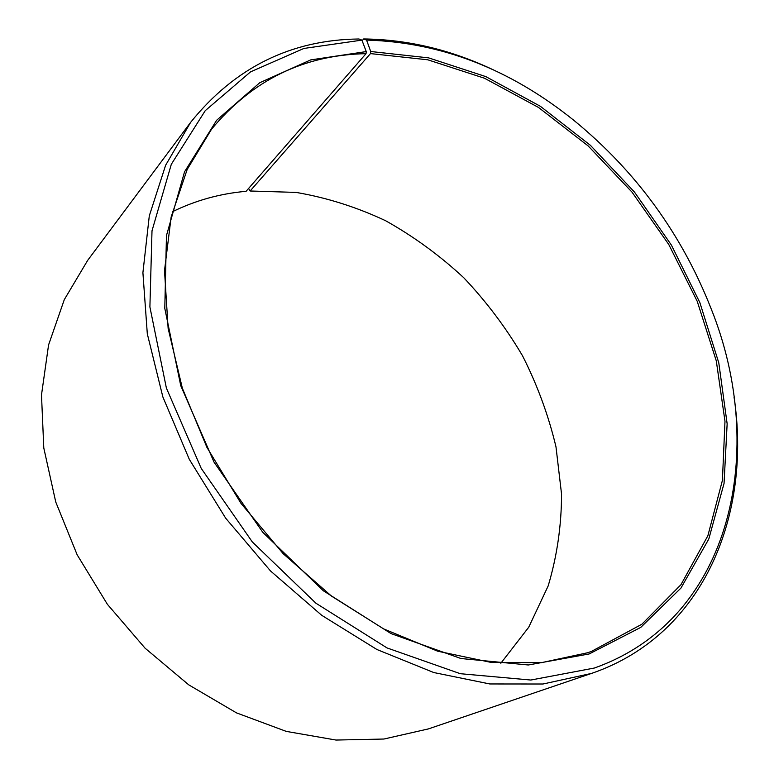 <?xml version="1.0" encoding="UTF-8"?>
<svg xmlns="http://www.w3.org/2000/svg" width="779" height="779" viewBox="0 0 779 779"><rect width="100%" height="100%" fill="white"/><g stroke="black" fill="none" stroke-linecap="round" stroke-linejoin="round"><path stroke-width="1.17" d="M248.559 188.469L250.127 191.001L370.473 53.595L427.798 59.798L484.48 78.231L538.513 107.453L588.174 145.936L632.022 192.14L668.762 244.47L697.215 301.288L716.291 360.862L724.986 421.273L722.415 480.38L707.868 535.748L680.982 584.669L641.886 624.222L591.446 651.41L587.629 652.744L541.434 662.666L490.877 662.364L437.662 651.195L383.794 628.974L331.533 596.13L283.205 553.723L241.042 503.429L206.941 447.419L182.354 388.215L168.137 328.426L164.505 270.605L171.146 216.981L187.213 169.394L211.557 129.187C252.347 80.081 303.839 54.91 366.033 53.663L366.247 51.58L361.914 40.119L358.973 38.989C290.918 39.778 234.8 67.559 190.631 122.352L87.657 260.39L64.297 299.642L48.571 344.941L41.491 394.943L43.79 447.964L55.747 501.988L77.17 554.833L107.366 604.27L145.108 648.216L188.791 684.877L236.504 712.882L286.244 731.384L336.002 740.05L383.94 739.028L428.469 728.891L591.514 673.416L542.973 684.011L489.816 683.962L433.776 672.54L376.948 649.52L321.708 615.303L270.508 570.949L225.686 518.201L189.297 459.318L162.86 396.939L147.309 333.85L142.908 272.699L149.295 215.861L165.615 165.265L190.631 122.352M172.383 211.752C195.665 200.378 220.233 193.572 246.076 191.322L366.033 53.663M370.473 53.595L370.716 51.511L366.568 40.08L363.666 38.95L362.147 40.732M363.666 38.95C409.131 39.495 453.69 50.44 497.343 71.785M734.052 397.163C751.677 513.906 704.537 633.648 593.247 672.822L591.514 673.416M366.568 40.08C441.021 42.202 510.255 69.068 574.269 120.677C636.248 171.546 681.898 234.304 711.217 308.932C767.412 448.704 733.302 618.935 594.289 668.051L530.82 680.038L460.34 673.708L387.017 647.924L315.894 603.199L252.318 541.95L201.225 468.403L166.385 388.059L149.899 306.965L152.002 230.818L171.312 164.291L205.237 110.676L250.556 71.863L303.868 48.454L361.914 40.119M370.716 51.511L428.616 57.87L485.833 76.615L540.334 106.275L590.394 145.303L634.515 192.111L671.401 245.103L699.863 302.593L718.783 362.81L727.148 423.805L724.051 483.379L708.783 539.049L680.973 588.048L640.796 627.368L589.177 653.951L528.337 664.984L460.973 658.528L391.048 633.6L323.304 590.755L262.776 532.3L214.079 462.229L180.757 385.693L164.788 308.357L166.463 235.599L184.535 171.838L216.63 120.278L259.738 82.74L310.636 59.925L366.247 51.58M250.127 191.001L296.147 192.413C326.898 197.691 356.743 207.146 385.693 220.769C413.766 236.514 439.794 255.502 463.768 277.752C486.31 301.57 505.922 327.608 522.582 355.886C537.374 385.108 548.504 415.431 555.982 446.825L561.562 494.198C561.464 525.806 557.004 556.391 548.163 585.944L528.717 627.251L500.839 663.25"/></g></svg>
